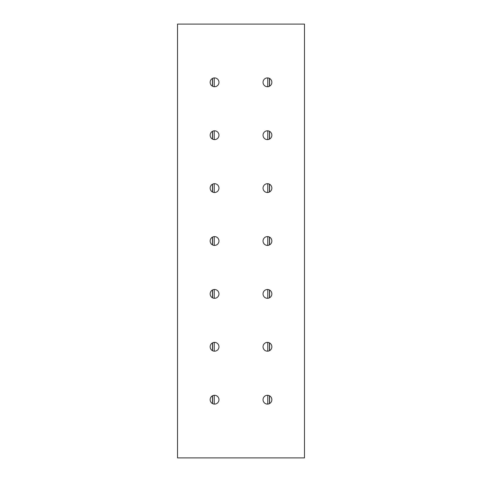 <?xml version="1.0" encoding="UTF-8"?>
<svg xmlns="http://www.w3.org/2000/svg" width="482" height="482" viewBox="0 0 482 482"><rect width="100%" height="100%" fill="white"/><g stroke="black" fill="none" stroke-linecap="round" stroke-linejoin="round"><path stroke-width="0.72" d="M218.961 399.686A4.41 4.41 0 0 1 214.55 404.091A4.41 4.41 0 0 1 210.146 399.686A4.41 4.41 0 0 1 214.55 395.276A4.41 4.41 0 0 1 218.961 399.686M271.854 82.314A4.41 4.41 0 0 1 267.45 86.724A4.41 4.41 0 0 1 263.039 82.314A4.41 4.41 0 0 1 267.45 77.909A4.41 4.41 0 0 1 271.854 82.314M271.854 399.686A4.41 4.41 0 0 1 267.45 404.091A4.41 4.41 0 0 1 263.039 399.686A4.41 4.41 0 0 1 267.45 395.276A4.41 4.41 0 0 1 271.854 399.686M218.961 346.787A4.41 4.41 0 0 1 214.55 351.197A4.41 4.41 0 0 1 210.146 346.787A4.41 4.41 0 0 1 214.55 342.383A4.41 4.41 0 0 1 218.961 346.787M271.854 346.787A4.41 4.41 0 0 1 267.45 351.197A4.41 4.41 0 0 1 263.039 346.787A4.41 4.41 0 0 1 267.45 342.383A4.41 4.41 0 0 1 271.854 346.787M218.961 293.893A4.41 4.41 0 0 1 214.55 298.304A4.41 4.41 0 0 1 210.146 293.893A4.41 4.41 0 0 1 214.55 289.489A4.41 4.41 0 0 1 218.961 293.893M271.854 293.893A4.41 4.41 0 0 1 267.45 298.304A4.41 4.41 0 0 1 263.039 293.893A4.41 4.41 0 0 1 267.45 289.489A4.41 4.41 0 0 1 271.854 293.893M218.961 241A4.41 4.41 0 0 1 214.55 245.41A4.41 4.41 0 0 1 210.146 241A4.41 4.41 0 0 1 214.55 236.59A4.41 4.41 0 0 1 218.961 241M271.854 241A4.41 4.41 0 0 1 267.45 245.41A4.41 4.41 0 0 1 263.039 241A4.41 4.41 0 0 1 267.45 236.59A4.41 4.41 0 0 1 271.854 241M218.961 188.107A4.41 4.41 0 0 1 214.55 192.511A4.41 4.41 0 0 1 210.146 188.107A4.41 4.41 0 0 1 214.55 183.696A4.41 4.41 0 0 1 218.961 188.107M271.854 188.107A4.41 4.41 0 0 1 267.45 192.511A4.41 4.41 0 0 1 263.039 188.107A4.41 4.41 0 0 1 267.45 183.696A4.41 4.41 0 0 1 271.854 188.107M218.961 135.213A4.41 4.41 0 0 1 214.55 139.617A4.41 4.41 0 0 1 210.146 135.213A4.41 4.41 0 0 1 214.55 130.803A4.41 4.41 0 0 1 218.961 135.213M271.854 135.213A4.41 4.41 0 0 1 267.45 139.617A4.41 4.41 0 0 1 263.039 135.213A4.41 4.41 0 0 1 267.45 130.803A4.41 4.41 0 0 1 271.854 135.213M218.961 82.314A4.41 4.41 0 0 1 214.55 86.724A4.41 4.41 0 0 1 210.146 82.314A4.41 4.41 0 0 1 214.55 77.909A4.41 4.41 0 0 1 218.961 82.314M304.485 24.1L177.515 24.1L177.515 457.9L304.485 457.9L304.485 24.1M269.558 403.555L269.558 395.812M269.558 350.661L269.558 342.919M269.558 297.762L269.558 290.025M269.558 244.868L269.558 237.132M269.558 191.975L269.558 184.238M269.558 139.081L269.558 131.339M269.558 86.188L269.558 78.445M212.442 403.555L212.442 395.812M212.442 350.661L212.442 342.919M212.442 297.762L212.442 290.025M212.442 244.868L212.442 237.132M212.442 191.975L212.442 184.238M212.442 139.081L212.442 131.339M212.442 86.188L212.442 78.445M214.243 404.079L214.243 395.288M214.243 351.185L214.243 342.395M214.243 298.292L214.243 289.495M214.243 245.398L214.243 236.602M214.243 192.505L214.243 183.708M214.243 139.605L214.243 130.815M214.243 86.712L214.243 77.921M212.562 403.615L212.562 395.752M212.562 350.721L212.562 342.853M212.562 297.828L212.562 289.959M212.562 244.934L212.562 237.066M212.562 192.041L212.562 184.172M212.562 139.147L212.562 131.279M212.562 86.248L212.562 78.385M269.438 403.615L269.438 395.752M269.438 350.721L269.438 342.853M269.438 297.828L269.438 289.959M269.438 244.934L269.438 237.066M269.438 192.041L269.438 184.172M269.438 139.147L269.438 131.279M269.438 86.248L269.438 78.385M267.757 404.079L267.757 395.288M267.757 351.185L267.757 342.395M267.757 298.292L267.757 289.495M267.757 245.398L267.757 236.602M267.757 192.505L267.757 183.708M267.757 139.605L267.757 130.815M267.757 86.712L267.757 77.921"/></g></svg>
